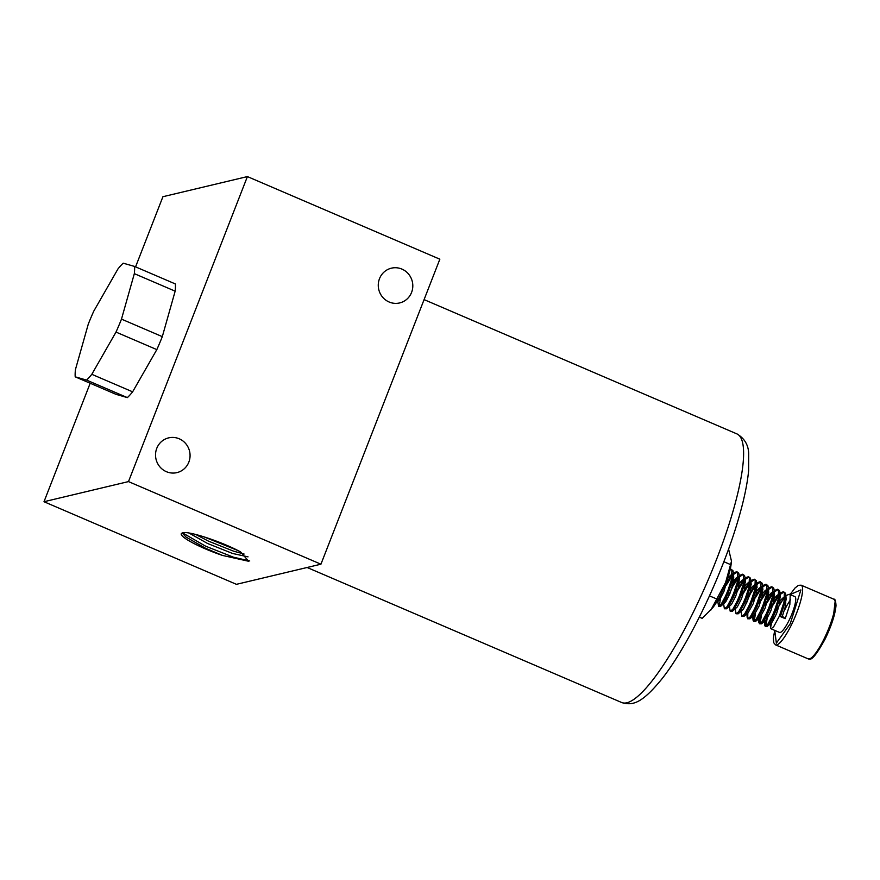<?xml version="1.0" encoding="UTF-8"?>
<svg xmlns="http://www.w3.org/2000/svg" width="880" height="880" viewBox="0 0 880 880"><rect width="100%" height="100%" fill="white"/><g stroke="black" fill="none" stroke-linecap="round" stroke-linejoin="round"><path stroke-width="1.32" d="M774.73 630.377L776.358 643.115L790.24 623.766L800.91 589.908L790.097 594.572L794.97 588.038L798.424 585.332L801.152 585.178L833.811 599.192C835.032 598.763 835.769 600.908 836 605.649C835.164 614.482 831.578 625.548 825.231 638.858C810.689 665.423 809.578 657.987 808.192 658.878A32.472 6.919 -66.8 0 0 824.186 638.671A32.472 6.919 -66.8 0 0 833.811 599.192M784.828 596.651L775.797 611.017M773.102 617.276L770.517 627.66L771.023 628.793L773.641 626.791L779.383 616.132L784.003 602.085L784.377 592.702L783.486 591.734L780.461 592.757M790.614 599.753A19.481 4.147 -66.8 0 0 785.268 608.74A19.481 4.147 -66.8 0 0 784.333 610.698M771.023 628.793L779.493 632.423A19.481 4.147 -66.8 0 0 789.096 620.301A19.481 4.147 -66.8 0 0 794.871 596.618L789.316 594.231L785.851 595.628M785.752 598.103L785.708 605.44L782.353 616.231L785.213 618.64L780.395 616.572L785.015 602.525L785.829 595.089L785.389 593.131L783.486 591.734M720.434 595.254L718.685 600.71M717.64 600.259L718.542 606.265L721.149 604.263L726.902 593.604L731.522 579.557L731.896 570.174L730.279 569.085M732.171 575.894L726.11 585.376M720.511 598.378L719.169 606.199M718.542 606.265L720.698 606.298L722.161 604.692L727.914 594.033L732.534 579.986L733.337 572.561L732.908 570.603L730.994 569.195M726.451 597.256L724.515 603.218L723.47 602.789M723.47 602.767L724.372 608.762L726.979 606.76L732.732 596.101L737.352 582.065L737.726 572.671L736.835 571.703L733.81 572.726M738.012 578.402L732.831 586.234L726.341 600.875M724.372 608.762L726.528 608.795L727.991 607.2L733.744 596.541L738.364 582.494L739.167 575.069L738.738 573.111L736.835 571.703M744.007 579.117L734.976 593.494M729.399 606.474L730.202 611.27L732.82 609.268L738.562 598.609L743.182 584.562L743.556 575.179L742.665 574.2L739.2 575.608M743.842 580.899L737.77 590.381M730.202 611.27L732.358 611.303L733.832 609.708L739.574 599.038L744.194 585.002L745.008 577.566L744.568 575.608L742.665 574.2M749.837 581.625L740.817 596.002M735.229 608.982L736.032 613.767L738.65 611.776L744.392 601.117L749.023 587.07L749.386 577.676L748.495 576.708L745.47 577.731M749.672 583.407L743.6 592.889M736.032 613.767L738.188 613.8L739.662 612.205L745.404 601.546L750.035 587.499L750.838 580.074L750.398 578.116L748.495 576.708M755.667 584.133L746.647 598.499M741.07 611.479L741.873 616.275L744.48 614.273L750.222 603.614L754.853 589.567L755.216 580.184L754.325 579.216L750.86 580.613M755.502 585.915L750.332 593.747L743.831 608.388M741.873 616.275L744.018 616.308L745.492 614.713L751.234 604.054L755.865 590.007L756.668 582.571L756.228 580.613L754.325 579.216M761.497 586.63L752.477 601.007M756.602 585.585L756.547 592.933L753.192 603.713L747.813 613.25L747.703 618.783L750.31 616.781L756.052 606.122L760.683 592.075L761.046 582.692L760.155 581.713L757.13 582.747M761.332 588.412L755.271 597.894M747.703 618.783L749.848 618.816L751.322 617.21L757.064 606.551L761.695 592.504L762.498 585.079L762.069 583.121L760.155 581.713M767.327 589.138L758.307 603.504M762.432 588.093L762.377 595.43L759.022 606.21L753.643 615.747L753.027 620.147L753.533 621.28L756.14 619.278L761.882 608.619L766.513 594.572L766.887 585.189L765.985 584.221L762.531 585.618M767.162 590.92L761.101 600.402M755.502 613.393L754.16 621.214M753.533 621.28L755.689 621.313L757.152 619.718L762.894 609.059L767.525 595.012L768.328 587.587L767.899 585.629L765.985 584.221M773.157 591.635L764.137 606.012M768.262 590.601L768.207 597.938L764.852 608.718L759.473 618.255L759.363 623.788L761.97 621.786L767.723 611.127L772.343 597.08L772.717 587.697L771.815 586.718L768.79 587.752M772.992 593.417L766.931 602.899M761.332 615.901L759.99 623.722M759.363 623.788L761.519 623.821L762.982 622.215L768.735 611.556L773.355 597.52L774.158 590.084L773.729 588.126L771.815 586.718M778.987 594.143L769.967 608.52M767.272 614.779L764.687 625.152L765.193 626.285L767.8 624.294L773.553 613.624L778.173 599.588L778.547 590.194L777.656 589.226L774.191 590.623M778.833 595.925L772.761 605.407M767.162 618.398L765.82 626.23M765.193 626.285L767.349 626.318L768.812 624.723L774.565 614.064L779.185 600.017L779.988 592.592L779.559 590.634L777.656 589.226M731.456 569.514L730.092 569.91M732.336 574.112L725.989 583.297M737.297 572.022L733.348 574.552M738.166 576.62L731.819 585.794M743.127 574.519L739.178 577.049M748.957 577.027L745.019 579.557M754.787 579.535L750.849 582.065M760.617 582.032L756.679 584.562M766.447 584.54L762.509 587.07M772.277 587.037L768.339 589.567M778.118 589.545L774.169 592.075M783.948 592.042L779.999 594.572M785.213 618.64L789.844 604.593L790.207 595.199L789.316 594.231M727.826 577.698L724.031 591.195L719.829 599.401L718.652 600.732L717.651 600.369M727.628 578.292L730.026 575.784L732.292 574.838M733.271 575.575L733.216 582.912L729.861 593.703L725.659 601.898L720.698 606.298M723.921 599.83L729.476 586.817M731.753 583.099L735.537 578.556L738.122 577.335M739.101 578.083L739.046 585.42L735.702 596.2L731.489 604.406L726.528 608.795M729.751 602.327L735.317 589.314M737.594 585.607L741.367 581.064L743.952 579.843M744.931 580.58L744.887 587.917L741.532 598.708L737.319 606.903L732.358 611.303M735.581 604.835L741.147 591.822M743.424 588.104L747.197 583.572L749.782 582.34M750.772 583.088L750.717 590.425L747.362 601.205L743.149 609.411L738.188 613.8M741.411 607.343L746.977 594.33M749.254 590.612L753.027 586.069L755.612 584.848M747.241 609.84L752.807 596.827M755.084 593.12L758.857 588.577L761.442 587.356M749.848 618.816L753.643 615.747L752.631 615.296M753.082 612.348L758.637 599.335M760.914 595.617L764.687 591.074L767.283 589.853M758.912 614.845L764.467 601.832M766.744 598.125L770.517 593.582L773.113 592.361M774.092 593.098L774.037 600.435L770.682 611.226L766.48 619.421L765.314 620.752L764.291 620.312M764.742 617.353L770.297 604.34M772.574 600.622L776.358 596.079L778.943 594.858M779.922 595.606L779.878 602.943L776.523 613.723L772.31 621.929L767.349 626.318M770.572 619.85L776.138 606.837M778.415 603.13L782.188 598.587L784.773 597.366M780.395 616.572L782.353 616.231M188.991 533.027L207.548 543.466L232.551 553.465L248.039 556.853M244.112 554.048L233.453 551.122L208.461 541.134L195.679 534.446M182.468 532.961A35.728 5.456 -158.7 0 0 181.258 533.753A35.728 5.456 -158.7 0 0 222.475 555.423L205.656 548.306L185.999 537.042L182.226 533.027M188.837 462.121A17.864 17.237 76.6 0 0 185.834 443.751A17.864 17.237 76.6 0 0 168.663 437.866A17.864 17.237 76.6 0 0 156.761 448.349A17.864 17.237 76.6 0 0 159.775 466.73A17.864 17.237 76.6 0 0 176.946 472.615A17.864 17.237 76.6 0 0 188.837 462.121M411.576 292.435A17.864 17.237 76.6 0 0 408.562 274.065A17.864 17.237 76.6 0 0 391.391 268.18A17.864 17.237 76.6 0 0 379.5 278.674A17.864 17.237 76.6 0 0 382.503 297.044A17.864 17.237 76.6 0 0 399.674 302.929A17.864 17.237 76.6 0 0 411.576 292.435M135.564 266.871L162.921 196.713L247.401 176.583L128.491 481.591L44 501.721L90.189 383.251M222.475 555.423L248.677 561.275L240.658 551.969C222.387 541.871 187.132 530.255 182.435 532.928L183.161 532.719M128.491 481.591L320.936 564.201L236.445 584.331L44 501.721M247.401 176.583L439.846 259.193L320.936 564.201M249.722 560.956L233.519 557.216L205.524 546.139L182.556 532.884M237.886 550.528L203.632 536.712M75.427 369.611L88.275 324.148A67.551 14.388 113.2 0 1 93.764 311.168L117.953 268.95A67.551 14.388 113.2 0 1 123.211 263.186L134.563 266.431A67.551 14.388 113.2 0 1 134.332 273.647L121.484 319.121A67.551 14.388 113.2 0 1 116.006 332.09L91.806 374.308A67.551 14.388 113.2 0 1 86.548 380.083L75.207 376.827A67.551 14.388 113.2 0 1 75.427 369.611M86.548 380.083L127.369 397.606L116.028 394.35L75.207 376.827M127.369 397.606A67.551 14.388 -66.8 0 0 132.627 391.831L91.806 374.308M116.006 332.09L156.827 349.613L132.627 391.831M156.827 349.613A67.551 14.388 -66.8 0 0 162.305 336.644L121.484 319.121M134.332 273.647L175.153 291.17L162.305 336.644M175.153 291.17A67.551 14.388 -66.8 0 0 175.384 283.954L134.563 266.431M728.574 549.043L731.5 561.22L731.027 564.949A29.227 6.226 113.2 0 1 725.824 583.209A29.227 6.226 113.2 0 1 712.558 607.959L702.185 618.354L699.347 617.133M731.5 561.22L725.593 582.549L710.842 610.071M730.664 564.641L723.844 561.704M717.189 599.17L709.489 595.87M774.686 630.366L773.344 638.396L773.762 642.785L775.533 644.864A32.472 6.919 -66.8 0 0 791.527 624.657A32.472 6.919 -66.8 0 0 801.152 585.178M825.231 638.792L833.03 619.399L835.142 601.458M652.146 680.757A146.146 31.13 -66.8 0 0 725.373 535.348A146.146 31.13 -66.8 0 0 736.945 433.917C744.436 438.372 748.352 444.862 748.682 453.398L748.627 470.657C747.296 484.528 743.732 501.215 737.935 520.707C721.765 575.96 688.16 646.074 661.617 679.272C641.047 704.374 632.236 705.606 621.643 702.504A146.146 31.13 -66.8 0 0 652.146 680.757M775.533 644.864L808.192 658.878M784.839 596.431L782.507 598.312M770.517 627.66L770.22 623.997M778.998 593.934L776.677 595.804M764.687 625.152L764.39 621.5M773.168 591.426L770.847 593.307M758.857 622.644L758.56 618.992M767.338 588.929L765.017 590.799M753.027 620.147L752.73 616.495M761.508 586.421L759.187 588.302M747.186 617.639L746.9 613.987M755.678 583.924L753.357 585.794M749.848 581.416L747.516 583.297M744.018 578.908L741.686 580.789M738.177 576.411L735.856 578.281M732.347 573.903L730.026 575.784M785.829 595.089L786.214 599.951M718.652 600.732L716.298 602.635M733.733 577.423L733.337 572.561M739.563 579.92L739.167 575.069M745.393 582.428L745.008 577.566M751.223 584.925L750.838 580.074M757.064 587.433L756.668 582.571M747.813 613.25L744.018 616.308M762.894 589.93L762.498 585.079M768.724 592.438L768.328 587.587M759.473 618.255L755.689 621.313M774.554 594.946L774.158 590.084M765.314 620.752L761.519 623.821M780.384 597.443L779.988 592.592M621.643 702.504L307.131 567.49M736.945 433.917L424.094 299.618"/></g></svg>
